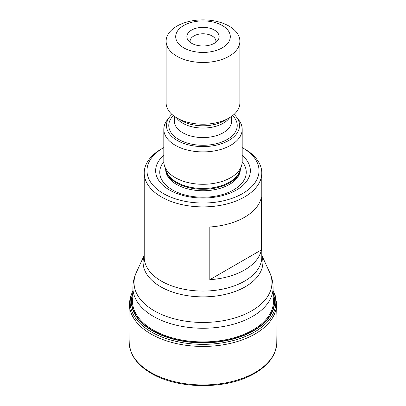 <?xml version="1.0" encoding="UTF-8"?>
<svg xmlns="http://www.w3.org/2000/svg" width="406" height="406" viewBox="0 0 406 406"><rect width="100%" height="100%" fill="white"/><g stroke="black" fill="none" stroke-linecap="round" stroke-linejoin="round"><path stroke-width="0.61" d="M209.816 279.693L209.816 226.99A58.784 33.942 0 0 0 244.569 217.276A58.784 33.942 0 0 0 261.388 197.209L261.388 249.918L209.816 279.693A58.784 33.942 0 0 0 244.569 269.98A58.784 33.942 0 0 0 261.388 249.918M144.216 172.946L144.216 257.14A58.784 33.942 0 0 0 180.503 288.493A58.784 33.942 0 0 0 244.569 281.135A58.784 33.942 0 0 0 261.789 257.14L261.789 172.946A58.784 33.942 0 0 1 244.569 196.946A58.784 33.942 180 0 1 180.503 204.304A58.784 33.942 180 0 1 144.216 172.946A58.784 33.942 180 0 1 161.431 148.951L163.39 147.82L161.431 148.951M261.789 172.946A58.784 33.942 0 0 0 244.569 148.951L242.61 147.82A56.018 32.343 0 0 0 242.189 147.581M163.811 147.581A56.018 32.343 0 0 0 163.39 147.82A56.018 32.343 180 0 0 163.39 193.56A56.018 32.343 180 0 0 242.61 193.56A56.018 32.343 0 0 0 242.61 147.82M163.811 155.336A47.36 27.344 180 0 0 172.824 191.764A47.36 27.344 180 0 0 236.49 190.023A47.36 27.344 0 0 0 242.189 155.336M241.484 165.942L239.809 170.946A37.489 21.645 0 0 1 229.507 182.147A37.489 21.645 180 0 1 192.018 187.536A37.489 21.645 180 0 1 166.191 170.946L164.521 165.942A39.189 22.624 180 0 0 191.515 183.289A39.189 22.624 180 0 0 230.715 177.655A39.189 22.624 0 0 0 241.484 165.942A39.189 22.624 0 0 0 242.189 161.654L242.189 129.281A39.189 22.624 0 0 0 238.779 120.044L236.348 116.903A36.53 21.092 0 0 0 234.059 114.416M164.521 165.942A39.189 22.624 180 0 1 163.811 161.654L163.811 129.281A39.189 22.624 180 0 1 167.226 120.044L169.652 116.903A36.53 21.092 180 0 1 171.941 114.416M242.189 129.281A39.189 22.624 0 0 1 230.715 145.277A39.189 22.624 180 0 1 188.003 150.184A39.189 22.624 180 0 1 163.811 129.281M169.652 116.903A36.53 21.092 180 0 0 182.284 142.887A36.53 21.092 180 0 0 228.832 140.425A36.53 21.092 0 0 0 236.348 116.903M239.885 41.189L239.885 102.926A36.885 21.295 0 0 1 229.08 117.984L224.442 120.663L229.08 117.984A36.885 21.295 180 0 1 176.92 117.984A36.885 21.295 180 0 1 166.115 102.926L166.115 41.189A36.885 21.295 180 0 1 176.92 26.126A36.885 21.295 0 0 1 217.114 21.513A36.885 21.295 0 0 1 239.885 41.189A36.885 21.295 0 0 1 229.08 56.246A36.885 21.295 180 0 1 188.886 60.859A36.885 21.295 180 0 1 166.115 41.189M222.305 47.817A27.303 15.763 180 0 1 183.695 47.817A27.303 15.763 180 0 1 183.695 25.522A27.303 15.763 0 0 1 222.305 25.522A27.303 15.763 0 0 1 222.305 47.817M191.591 30.08A16.139 9.318 0 0 0 188.267 40.473A16.139 9.318 0 0 0 214.414 43.259A16.139 9.318 0 0 0 217.733 40.473A16.139 9.318 0 0 0 212.15 28.993A16.139 9.318 0 0 0 191.591 30.08M190.241 42.376A12.911 7.455 180 0 1 190.089 41.234A12.911 7.455 180 0 1 193.87 35.961A12.911 7.455 180 0 1 207.943 34.348A12.911 7.455 180 0 1 215.911 41.234A12.911 7.455 180 0 1 215.759 42.376M273.081 305.682L273.081 287.788A70.081 40.463 180 0 1 252.557 316.401A70.081 40.463 180 0 1 176.179 325.17A70.081 40.463 180 0 1 132.919 287.788L132.919 305.682M261.789 255.349L269.645 272.39A68.969 39.818 180 0 1 251.771 310.798A68.969 39.818 180 0 1 168.561 317.137A68.969 39.818 180 0 1 136.355 272.39C134.087 277.288 132.945 282.419 132.919 287.788M144.216 255.653A59.9 34.581 0 0 0 174.854 292.812A59.9 34.581 0 0 0 245.356 286.743A59.9 34.581 0 0 0 261.789 255.653M163.811 161.695A43.249 24.969 180 0 0 178.188 192.708A43.249 24.969 180 0 0 233.582 189.912A43.249 24.969 0 0 0 242.189 161.695M240.347 169.338A37.347 21.564 0 0 1 229.41 184.431A37.347 21.564 180 0 1 188.831 189.135A37.347 21.564 180 0 1 165.653 169.338M165.846 169.916A37.347 21.564 180 0 0 190.485 188.034A37.347 21.564 180 0 0 229.41 182.969A37.347 21.564 0 0 0 240.154 169.916M173.372 115.614A34.236 19.767 180 0 0 182.142 141.186A34.236 19.767 180 0 0 227.208 139.491A34.236 19.767 0 0 0 232.628 115.614M174.301 116.304L174.301 120.998A28.699 16.57 180 0 0 192.018 136.304A28.699 16.57 180 0 0 223.295 132.711A28.699 16.57 0 0 0 231.704 120.998L231.704 116.304M229.629 117.664A28.699 16.57 0 0 1 223.295 123.196A28.699 16.57 180 0 1 176.371 117.664M224.442 120.663L224.442 120.663A30.323 17.509 180 0 1 181.558 120.663L176.92 117.984M132.919 296.75A70.507 40.707 180 0 0 172.479 337.914A70.507 40.707 180 0 0 252.857 330.002A70.507 40.707 0 0 0 273.081 296.75M273.081 293.716A71.334 41.184 0 0 1 253.44 330.525A71.334 41.184 180 0 1 169.642 337.807A71.334 41.184 180 0 1 132.919 293.716M132.919 292.949A71.634 41.356 180 0 0 168.85 337.863A71.634 41.356 180 0 0 253.654 330.753A71.634 41.356 0 0 0 273.081 292.949M273.081 290.843A72.836 42.051 0 0 1 254.501 332.032A72.836 42.051 180 0 1 166.14 338.563A72.836 42.051 180 0 1 132.919 290.843M129.438 303.109A73.577 42.478 180 0 0 174.164 343.045A73.577 42.478 180 0 0 255.029 334.001A73.577 42.478 0 0 0 276.562 303.109L277.054 322.12L276.76 343.359A73.78 42.594 0 0 1 276.75 343.583A73.78 42.594 0 0 1 255.171 372.475A73.78 42.594 180 0 1 175.752 381.939A73.78 42.594 180 0 1 129.25 343.583A73.78 42.594 180 0 1 129.245 343.359C128.778 328.967 128.839 315.548 129.438 303.109L130.219 297.512L132.919 290.529M269.645 272.39C271.913 277.288 273.055 282.419 273.081 287.788M144.216 255.349L136.355 272.39M273.081 290.529L275.217 295.543L276.562 303.109M129.25 343.583L130.524 350.454L132.183 354.534C135.66 361.426 141.562 367.415 149.9 372.5C176.727 389.653 227.198 390.024 254.765 373.292C265.585 366.994 272.502 359.351 275.507 350.368L276.75 343.583"/></g></svg>

